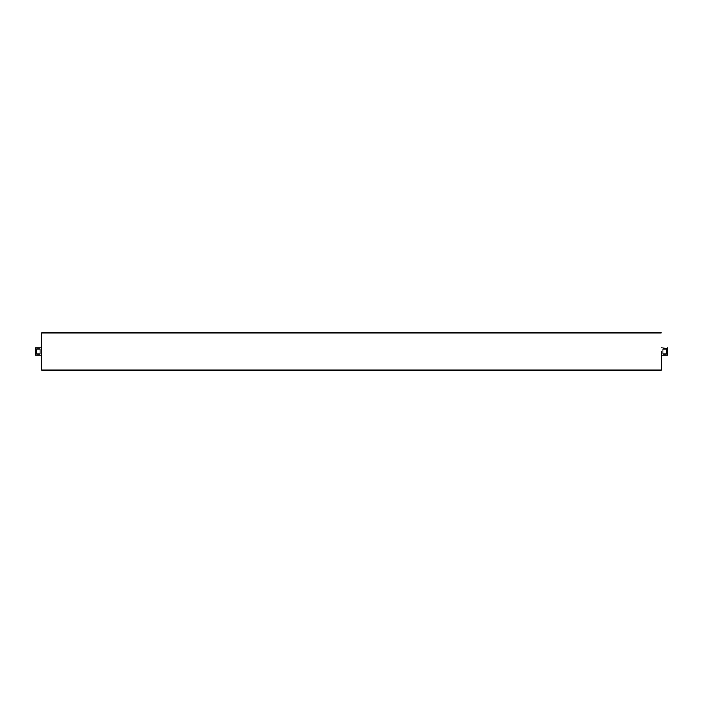 <?xml version="1.0" encoding="UTF-8"?>
<svg xmlns="http://www.w3.org/2000/svg" width="703" height="703" viewBox="0 0 703 703"><rect width="100%" height="100%" fill="white"/><g stroke="black" fill="none" stroke-linecap="round" stroke-linejoin="round"><path stroke-width="1.05" d="M36.618 354.048L36.618 348.952L40.141 348.952L40.141 354.048L36.618 354.048M662.859 354.048L662.859 348.952L666.382 348.952L666.382 354.048L662.859 354.048M41.609 355.173L35.589 355.173L35.589 347.827L41.609 347.827M667.411 347.827L667.411 355.173L667.85 348.266L661.391 347.827M35.589 355.173L35.589 347.827M661.391 351.5L661.391 370.006M41.609 332.994L41.758 370.156L41.609 332.994M667.411 355.173L661.391 355.173M661.242 332.844L41.758 332.844M661.242 370.156L41.758 370.156"/></g></svg>
